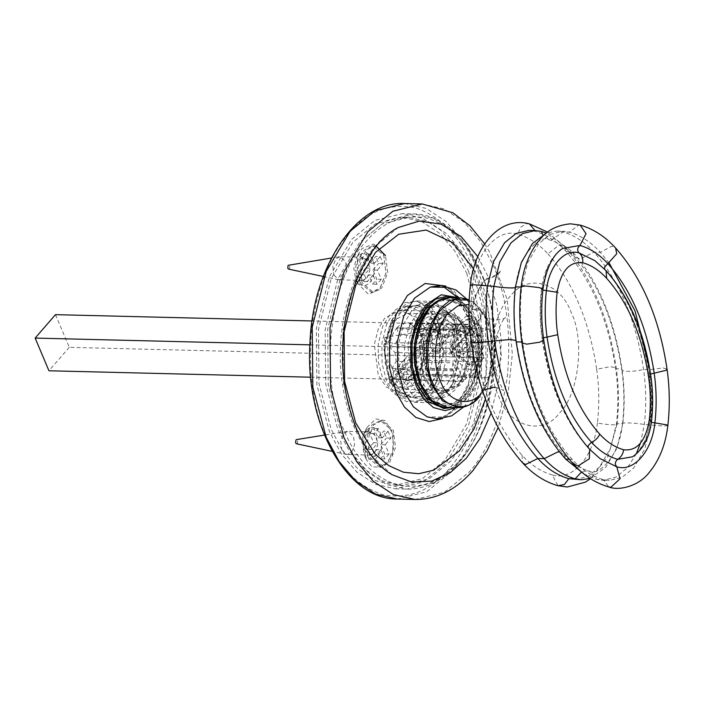 <?xml version="1.0" encoding="UTF-8"?>
<svg xmlns="http://www.w3.org/2000/svg" width="703" height="703" viewBox="0 0 703 703"><rect width="100%" height="100%" fill="white"/><g stroke="black" fill="none" stroke-linecap="round" stroke-linejoin="round"><path stroke-width="0.53" stroke-dasharray="3.52 2.64" d="M437.907 322.044L443.206 352.941L435.35 384.409L429.691 392.74L419.041 400.71L406.492 401.554L394.893 394.163L386.694 381.079L382.089 363.846L381.896 343.319L386.703 324.136L394.901 310.383L405.104 302.598L417.16 301.341L428.54 307.773L437.907 322.044M468.488 271.042L481.001 317.853L481.529 373.636L468.47 425.728L446.177 463.101L423.013 482.065L395.543 488.857L375.349 484.279L356.746 472.012L341.175 453.628L329.364 431.422L316.851 384.611L316.324 328.828L329.382 276.736L351.667 239.363L374.84 220.399L402.309 213.607L422.503 218.185L441.097 230.452L456.678 248.836L468.488 271.042M454.323 297.677L465.887 306.121L474.112 319.672L479.218 338.767L479.428 361.518L474.103 382.775L465.008 398.021L451.625 407.441M452.653 297.641L464.217 306.077L472.442 319.628L477.539 338.723L477.759 361.483L472.434 382.731L463.339 397.977L449.955 407.397M443.514 408.496L426.853 401.615L415.684 385.059L410.578 365.964L410.359 343.205L415.684 321.948L424.779 306.701L434.234 298.96L446.273 296.235M423.144 376.448L431.378 388.654L443.039 393.715L458.268 385.973L464.964 374.734L468.892 359.075L464.973 328.239L456.739 316.034L445.078 310.972L429.858 318.714L423.153 329.944L419.225 345.604L423.144 376.448M439.111 324.584L429.12 310.234L416.782 305.207L407.512 307.492L399.699 313.898L392.177 326.508L387.766 344.083L387.951 362.906L392.169 378.697L401.413 392.397L414.498 398.083L423.768 395.789L431.589 389.392L436.774 381.755L443.98 352.915L439.111 324.584M462.512 325.164L466.739 340.955L466.915 359.778L462.512 377.353L454.99 389.963L447.17 396.369L437.907 398.654L424.814 392.977L415.57 379.277L411.352 363.486L411.176 344.663L415.578 327.08L423.101 314.469L430.913 308.072L440.183 305.779L453.277 311.464L462.512 325.164M459.955 328.116L463.875 358.952L459.947 374.611L453.25 385.85L438.031 393.592L426.37 388.531L418.136 376.325L414.216 345.481L418.136 329.821L424.84 318.591L440.06 310.849L451.721 315.911L459.955 328.116M470.052 324.839L483.857 357.528L463.532 380.956L449.727 348.275L470.052 324.839L312.079 320.963M55.475 314.654L69.281 347.335L483.857 357.528M310.7 377.203L463.532 380.956M69.281 347.335L48.955 370.771M309.874 344.839L449.727 348.275M468.488 366.658L461.256 364.98L455.034 357.291L451.924 343.934L455.834 325.023L466.23 316.236C473.813 313.881 482.926 326.377 482.794 338.96C484.042 351.324 476.177 366.553 468.488 366.658M461.423 358.091C474.736 356.878 473.145 321.42 459.911 324.478L452.987 330.331L450.377 342.941L452.46 351.843L461.423 358.091M364.716 433.25L367.124 427.275L375.894 418.891L385.393 420.622L393.276 434.77L392.59 454.156L383.741 467.407L371.913 466.774L366.333 459.542L363.231 446.387L364.716 433.25M362.678 436.572L363.759 454.094L367.476 458.918L375.358 459.34L381.254 450.5L381.711 437.582L376.457 428.153L370.13 427.002L364.286 432.582L362.678 436.572M383.627 254.284L386.026 273.159L379.523 289.627L368.39 294.153L358.02 283.801L355.366 268.353L359.295 252.614L362.124 248.449L373.724 244.046L383.627 254.284M355.604 278.713C359.637 286.367 364.418 287.659 369.936 282.606C374.708 275.796 375.622 267.94 372.669 259.038L366.07 252.21L358.337 255.154L356.447 257.922L353.829 268.414L355.604 278.713L358.504 284.882M435.772 324.505L428.25 312.51L417.617 305.735L406.114 306.508L396.351 313.81L391.167 321.447L383.961 350.296L388.829 378.618L397.415 391.703L407.845 397.599L418.891 396.448L428.241 389.304L435.763 376.694L440.166 359.119L439.99 340.296L435.772 324.505M441.247 322.123L445.851 339.356L446.045 359.892L441.238 379.066L433.039 392.819L424.507 399.805L414.392 402.301L400.93 396.817L391 383.32L390.033 381.158L384.726 350.261L392.59 318.793L398.25 310.462L406.773 303.485L416.888 300.981L431.167 307.185L441.247 322.123M454.621 322.457L453.655 320.296L443.725 306.798L430.262 301.315L420.148 303.81L411.624 310.796L403.417 324.549L398.61 343.723L398.803 364.259L403.408 381.492L413.487 396.43L427.767 402.634L437.881 400.13L446.405 393.153L452.064 384.822L459.929 353.354L454.621 322.457M435.342 324.997L439.489 340.498L439.665 358.978L435.333 376.237L427.951 388.618L411.176 397.151L398.329 391.571L389.251 378.126L385.103 362.616L384.936 344.136L389.26 326.877L396.641 314.505L413.417 305.972L426.273 311.543L435.342 324.997M455.834 324.997L460.693 353.319L453.488 382.168L448.303 389.805L438.54 397.107L427.037 397.88L416.404 391.105L408.882 379.11L404.664 363.319L404.489 344.496L408.891 326.921L416.413 314.311L425.763 307.167L436.809 306.016L447.249 311.912L454.946 323.011L455.834 324.997L452.987 330.331M453.057 328.196L456.932 358.723L453.048 374.216L446.423 385.341L431.352 393.003L419.805 387.994L411.659 375.912L407.784 345.393L411.668 329.892L418.294 318.767L433.364 311.104L444.902 316.113L453.057 328.196M466.678 273.133L478.857 318.723L479.376 373.047L466.651 423.786L444.946 460.184L422.38 478.655L395.631 485.263L375.964 480.817L357.853 468.866L342.677 450.966L331.175 429.331L318.995 383.741L318.477 329.417L331.192 278.678L352.897 242.28L375.464 223.809L402.221 217.201L421.888 221.647L439.999 233.598L455.175 251.498L466.678 273.133M419.621 327.37L423.505 357.897L419.612 373.398L412.986 384.515L397.916 392.177L386.378 387.168L378.223 375.094L374.348 344.567L378.232 329.066L384.866 317.949L399.928 310.287L411.475 315.296L419.621 327.37M428.654 324.83L432.802 340.34L432.978 358.82L428.645 376.079L421.264 388.46L404.489 396.993L391.641 391.413L382.564 377.959L378.425 362.458L378.249 343.978L382.573 326.719L389.954 314.338L406.729 305.805L419.586 311.385L428.654 324.83M473.356 273.3L485.545 318.89L486.063 373.214L473.339 423.953L451.634 460.351L429.067 478.822L402.318 485.43L382.652 480.975L364.541 469.033L349.365 451.124L337.862 429.498L325.674 383.908L325.164 329.584L337.879 278.845L359.584 242.447L382.151 223.976L408.909 217.359L428.575 221.814L446.686 233.765L461.862 251.665L473.356 273.3M389.093 454.006L384.822 458.927L380.912 449.665L376.5 449.56L380.411 458.822L384.682 453.901L380.762 444.639L385.182 444.744L389.093 454.006L384.682 453.901M384.822 458.927L380.411 458.822M382.283 437.881L377.871 437.776L373.952 428.505L369.69 433.426L373.601 442.697L378.012 442.802L374.101 433.54L378.363 428.619L382.283 437.881L388.038 431.238L383.627 431.132L377.871 437.776M378.363 428.619L373.952 428.505M374.101 433.54L369.69 433.426M369.857 457.301L381.026 466.994L389.567 462.644L395.534 447.556L393.329 430.245L382.168 420.552L373.627 424.902L367.66 439.99L369.857 457.301M388.038 431.238L390.938 438.101L385.182 444.744M380.912 449.665L375.147 456.309L372.247 449.445L378.012 442.802M390.938 438.101L386.527 437.995L383.627 431.132M380.762 444.639L386.527 437.995M372.247 449.445L367.836 449.331L370.736 456.194L376.5 449.56M373.601 442.697L367.836 449.331M375.147 456.309L370.736 456.194M296.473 443.778L297.395 443.4L297.738 440.456L296.578 439.586M341.781 449.674L346.544 454.41L347.344 454.507L351.597 452.337L354.567 444.823L353.477 436.194L347.915 431.37L343.653 433.531L340.683 441.053L341.781 449.674M364.848 450.245L370.411 455.069L374.673 452.908L377.643 445.386L376.544 436.765L370.982 431.941L366.729 434.103L365.437 436.001L364.848 450.245M368.187 457.258L368.636 458.251L379.356 466.95L387.898 462.609L393.865 447.512L391.659 430.201L380.499 420.517L371.949 424.858L369.356 428.672L365.753 443.101L368.187 457.258M477.794 351.755L473.532 356.676L469.613 347.414L465.201 347.308L469.112 356.57L473.383 351.649L469.472 342.387L473.884 342.493L477.794 351.755L473.383 351.649M473.532 356.676L469.112 356.57M470.984 335.63L466.572 335.524L462.653 326.254L458.391 331.175L462.302 340.445L466.713 340.551L462.802 331.289L467.073 326.368L470.984 335.63L476.748 328.986L472.328 328.881L466.572 335.524M467.073 326.368L462.653 326.254M462.802 331.289L458.391 331.175M458.558 355.05L469.727 364.743L478.268 360.393L484.235 345.296L482.038 327.993L470.869 318.301L462.328 322.651L456.361 337.739L458.558 355.05M476.748 328.986L479.639 335.849L473.884 342.493M469.613 347.414L463.857 354.057L460.957 347.194L466.713 340.551M479.639 335.849L475.228 335.744L472.328 328.881M469.472 342.387L475.228 335.744M460.957 347.194L456.537 347.08L459.437 353.943L465.201 347.308M462.302 340.445L456.537 347.08M463.857 354.057L459.437 353.943M384.313 340.665L385.182 341.526L386.105 341.148L386.439 338.205L385.279 337.335L384.655 337.721L384.313 340.665M430.482 347.423L435.245 352.159L436.045 352.256L440.298 350.085L443.268 342.572L442.178 333.943L436.616 329.118L432.354 331.28L429.384 338.802L430.482 347.423M453.549 347.994L459.112 352.818L463.374 350.656L466.344 343.134L465.245 334.514L459.683 329.689L455.43 331.851L454.138 333.749L453.549 347.994M456.888 355.006L457.337 355.999L468.057 364.699L476.599 360.358L482.566 345.261L480.36 327.95L469.2 318.266L460.658 322.607L458.057 326.42L454.454 340.85L456.888 355.006M381.263 279.346L376.993 284.267L373.082 275.005L368.671 274.899L372.581 284.161L376.852 279.24L372.933 269.978L377.344 270.084L381.263 279.346L376.852 279.24M376.993 284.267L372.581 284.161M374.453 263.221L370.033 263.115L366.122 253.845L361.852 258.766L365.771 268.036L370.182 268.142L366.263 258.88L370.534 253.959L374.453 263.221L380.209 256.577L375.797 256.472L370.033 263.115M370.534 253.959L366.122 253.845M366.263 258.88L361.852 258.766M376.254 246.155L374.339 245.892L365.788 250.242L359.831 265.33L362.027 282.641L373.196 292.334L381.738 287.984L387.704 272.896L385.499 255.584M380.209 256.577L383.109 263.44L377.344 270.084M373.082 275.005L367.317 281.648L364.418 274.785L370.182 268.142M383.109 263.44L378.697 263.335L375.797 256.472M372.933 269.978L378.697 263.335M364.418 274.785L360.006 274.671L362.906 281.534L368.671 274.899M365.771 268.036L360.006 274.671M367.317 281.648L362.906 281.534M288.643 269.117L289.566 268.739L289.908 265.796L288.748 264.926M333.951 275.014L338.714 279.75L339.514 279.847L343.767 277.676L346.737 270.163L345.639 261.542L340.076 256.709L335.823 258.88L332.853 266.393L333.951 275.014M357.019 275.585L362.581 280.409L366.834 278.247L369.804 270.725L368.715 262.105L363.152 257.28L358.89 259.442L357.599 261.34L357.019 275.585M360.358 282.597L360.797 283.59L371.518 292.29L380.068 287.949L386.026 272.852L383.829 255.541L372.66 245.857L364.119 250.198L361.527 254.011L357.924 268.441L360.358 282.597M416.053 368.882L415.71 361.904C413.68 359.215 411.334 357.748 408.689 357.484L404.506 359.356L401.343 368.521L418.54 371.527L419.129 370.006L416.053 368.882L452.161 369.769L456.388 370.92L452.969 362.818L415.71 361.904M407.898 380.85L398.241 376.149L397.476 367.467L401.518 365.753L410.13 371.65L411.501 379.638L407.898 380.85M445.14 337.915L449.191 336.201L448.417 327.51L438.76 322.818L435.157 324.03L436.537 332.009L445.14 337.915M427.529 333.661L428.118 332.141L431.589 331.078L445.324 335.138L442.152 344.312L436.66 345.999L430.948 341.763L430.614 334.777L427.529 333.661L420.368 333.486L409.937 322.853L470.114 324.329L466.555 328.433L487.46 328.907L494.358 331.904L499.235 339.127L501.555 357.379L495.264 373.293L486.256 377.88L479.349 374.884L474.481 367.66L472.161 349.409L478.444 333.494L487.46 328.907M430.948 341.763L423.786 341.588L420.368 333.486M421.246 334.549L430.614 334.777M445.324 335.138L481.432 336.025L477.205 334.883L480.624 342.985L443.365 342.071M439.946 333.969L477.205 334.883M480.624 342.985L481.432 336.025M419.129 370.006L456.388 370.92M403.294 361.597L396.132 361.421L391.975 368.293L399.55 369.523L406.721 369.699M391.975 368.293L401.343 368.521M452.969 362.818L452.161 369.769M480.615 361.72L423.777 360.323L423.812 356.342L484.174 357.616L481.757 351.887L480.615 361.72L484.174 357.616M472.504 375.288L415.666 373.891L416.343 374.901L476.739 376.439L477.548 369.479L472.504 375.288L476.739 376.439M403.294 379.998L410.201 375.973L467.038 377.37L461.054 375.745L404.216 374.348L403.294 379.998L463.479 381.474L467.038 377.37L466.194 377.388L486.256 377.88M461.054 375.745L463.479 381.474M452.978 344.083L396.141 342.686L389.409 346.5L449.419 348.187L451.836 353.917L452.978 344.083L449.419 348.187M396.633 328.231L399.207 334.918L456.045 336.315L461.08 330.507L404.243 329.118L396.633 328.231C392.81 332.862 390.402 338.951 389.409 346.5M396.668 327.888L456.853 329.364L456.045 336.315M461.08 330.507L456.853 329.364M409.937 322.853L409.717 327.036L466.555 328.433L472.53 330.059L470.114 324.329M472.53 330.059L415.693 328.661M423.997 356.131L424.92 350.489L481.757 351.887M416.554 374.954L420.71 368.091L477.548 369.479M389.234 346.711L394.998 352.519L451.836 353.917M410.201 375.973L415.666 373.891M399.55 369.523L404.216 374.348M394.998 352.519L396.132 361.421M399.207 334.918L396.141 342.686M409.717 327.036L404.243 329.118M424.92 350.489L423.786 341.588M423.777 360.323L421.097 367.379L416.598 374.611M396.887 327.941C400.833 323.608 405.121 321.983 409.752 323.055M392.019 367.941C389.471 361.588 388.583 354.611 389.357 346.992M403.171 379.708C398.583 378.276 394.919 374.488 392.186 368.354M416.343 374.901C412.397 379.233 408.109 380.859 403.469 379.787M423.812 356.342L419.673 370.033M421.211 334.9C423.76 341.254 424.647 348.231 423.874 355.85M410.051 323.134L420.579 333.468M393.566 320.542L383.812 345.235L387.406 373.557L394.972 384.769L405.684 389.418L419.656 382.309L429.419 357.607L425.816 329.285L418.259 318.072L407.547 313.424L393.566 320.542M433.689 321.526L423.927 346.228L427.529 374.55L435.095 385.754L445.799 390.402L459.78 383.293L469.542 358.592L465.94 330.269L458.374 319.065L447.67 314.417L433.689 321.526M510.36 296.244C491.309 314.32 484.912 369.4 498.726 396.395C509.297 427.125 542.795 436.212 559.641 412.916C578.692 394.831 585.089 339.751 571.275 312.756C560.704 282.026 527.206 272.94 510.36 296.244M590.107 478.418L605.722 467.363L616.856 448.347L622.779 423.971C624.844 405.455 624.589 387.116 622.006 368.961C614.457 319.514 597.937 280.409 572.444 251.648L546.328 233.071M640.433 443.189L644.343 424.498C646.409 405.983 646.154 387.643 643.57 369.488C636.022 320.05 619.501 280.936 594.009 252.175C584.588 241.902 574.263 235.171 563.024 231.99L556.873 231.067L546.547 232.983M574.975 479.604L587.805 476.546L599.36 467.205L610.503 448.198L616.417 423.812C618.491 405.297 618.227 386.958 615.643 368.803C608.095 319.364 591.575 280.251 566.091 251.489C556.671 241.217 546.336 234.486 535.097 231.305L528.955 230.382M609.211 263.036L600.362 252.333C590.942 242.06 580.616 235.329 569.377 232.148L563.226 231.225L550.396 234.284L538.841 243.625L527.698 262.632L521.784 287.017C519.71 305.533 519.974 323.872 522.557 342.027C530.106 391.474 546.626 430.579 572.119 459.34C581.539 469.613 591.864 476.344 603.104 479.525L609.255 480.448L622.085 477.39L633.64 468.049L644.783 449.041L650.697 424.656C652.771 406.141 652.507 387.801 649.923 369.646L663.184 367.95L667.05 369.137M584.017 474.033L596.742 479.367L602.893 480.298L615.723 477.232L627.287 467.89L636.259 453.883M393.487 378.689L389.77 383.399L391.474 382.757L445.667 320.287L443.971 320.92L439.155 326.051L393.487 378.689L393.197 372.458L395.851 370.736L406.448 375.92L407.503 384.233L406.51 385.051L395.93 381.966L441.589 329.329L446.405 324.197L448.11 323.565L393.908 386.044L392.212 386.676L395.93 381.966M443.971 320.92L444.349 314.751L446.273 313.828L455.843 318.556L457.073 325.779L455.957 326.842L446.405 324.197M445.667 320.287L445.966 316.719L447.758 315.823L454.217 319.171L454.481 324.848L448.11 323.565M439.155 326.051L439.155 319.434L441.519 318.099L452.108 323.283L453.461 331.21L452.17 332.414L441.589 329.329M389.77 383.399L389.576 377.898L392.072 376.307L401.641 381.035L402.301 388.917L401.756 389.321L392.212 386.676M391.474 382.757L391.764 379.198L393.557 378.302L400.016 381.65L400.279 387.327L393.908 386.044M426.466 375.771L422.661 345.876L426.466 330.7L432.96 319.812L447.723 312.299L459.024 317.211L467.003 329.039L470.808 358.934L467.003 374.119L460.509 385.007L445.746 392.511L434.445 387.608L426.466 375.771M423.786 375.71L431.774 387.538L443.075 392.45L457.829 384.945L464.323 374.049L468.128 358.873L464.332 328.978L456.352 317.141L445.043 312.237L430.289 319.742L423.795 330.63L419.99 345.814L423.786 375.71M413.382 372.432L411.317 351.86L414.41 330.77M441.712 298.977L445.377 298.731L460.491 305.287L471.159 321.104L476.036 339.338L476.239 361.07L471.151 381.36L462.469 395.921L453.444 403.311L442.741 405.956L439.094 405.534M426.993 396L435.588 403.276L445.421 406.018L456.115 403.381L465.14 395.991L473.822 381.43L478.91 361.131L478.708 339.4L473.831 321.166L463.163 305.357L448.048 298.793L436.203 302.088M480.052 318.222L480.342 318.907L482.24 312.844L481.678 311.947C480.017 310.225 477.047 309.654 472.768 310.234L472.478 309.548C476.757 308.969 479.727 309.54 481.388 311.262L481.95 312.158L480.052 318.222L450.605 352.159L450.895 352.853L480.342 318.907L480.052 318.222M472.478 309.548L472.486 310.111C473.216 300.866 477.267 291.016 484.639 280.567L484.349 279.882C476.977 290.33 472.926 300.181 472.196 309.425M484.349 279.882L484.639 280.567L486.748 279.319L486.458 278.634L484.349 279.882M486.458 278.634L486.748 279.319C492.785 277.79 497.557 275.145 501.072 271.384L500.782 270.699C497.267 274.46 492.495 277.105 486.458 278.634M479.859 271.323C506.345 323.081 494.077 428.707 457.548 463.382L434.375 482.346L406.905 489.139L386.712 484.56L368.117 472.293L352.537 453.91L340.727 431.704L328.222 384.893L327.686 329.109L340.753 277.017L363.038 239.644L386.202 220.672L413.672 213.888L433.865 218.457L452.468 230.725L468.049 249.108L479.859 271.323M458.681 461.37C494.543 427.336 506.582 323.661 480.58 272.852C468.98 244.556 451.379 226.357 427.784 218.255C403.803 213.457 383.179 221.287 365.911 241.753C330.059 275.787 318.011 379.462 344.013 430.271C355.621 458.567 373.223 476.766 396.817 484.868C420.789 489.666 441.414 481.836 458.681 461.37M430.368 287.044L442.257 286.077L453.83 290.866L470.852 313.485C483.629 338.459 477.715 389.418 460.087 406.149L444.929 417.064L427.178 416.888C435.289 419.19 442.424 420.587 455.816 406.984L468.523 383.495L473.664 352.546L469.771 321.517L458.031 297.773M442.433 418.628L455.131 408.54C473.585 391.026 479.78 337.668 466.397 311.517L457.723 296.561L445.693 286.059M472.328 266.613C459.85 236.199 440.93 216.638 415.57 207.93C389.796 202.772 367.625 211.19 349.057 233.185C330.155 254.381 317.721 285.849 311.763 327.598C307.958 369.927 312.545 406.009 325.524 435.851C337.994 466.265 356.913 485.826 382.283 494.534C408.056 499.692 430.227 491.274 448.786 469.279C467.697 448.083 480.123 416.615 486.089 374.866C489.894 332.537 485.307 296.455 472.328 266.613M404.559 203.527L426.246 208.44L446.212 221.603L462.934 241.34L475.615 265.189C488.822 295.55 493.488 332.264 489.613 375.332C483.55 417.802 470.896 449.823 451.66 471.388L426.791 491.749L397.3 499.033M422.336 203.967L444.024 208.87L463.98 222.043L480.711 241.779L493.392 265.629C506.591 295.981 511.257 332.695 507.39 375.771C501.327 418.241 488.673 450.263 469.437 471.818L444.568 492.188L415.078 499.473M459.015 297.8L475.175 318.441C486.388 340.349 481.195 385.059 465.738 399.735L456.317 407.555M473.514 268.827L479.147 280.523L487.276 305.858L491.634 335.806L491.107 367.968L485.439 399.128M477.785 256.621L487.583 275.532L496.872 305.26L501.257 340.577L499.35 378.038L491.098 413.153M392.16 474.753L370.797 455.14L355.287 428.039L343.389 383.53L342.888 330.489L355.305 280.945L376.5 245.409L398.241 227.526C355.938 248.95 331.508 324.276 343.178 388.768C350.454 429.445 366.781 458.101 392.16 474.753M450.087 297.58L465.562 304.294L476.485 320.48L481.467 339.145L481.678 361.386L476.476 382.16L467.583 397.063L458.347 404.629L447.389 407.336M423.338 317.677L414.814 350.419L420.271 382.907L428.751 396.43L440.737 404.067L453.707 403.197L464.709 394.954C478.602 381.773 483.269 341.596 473.198 321.904C465.483 299.487 441.045 292.861 428.76 309.856M457.952 407.599L468.901 404.893L478.145 397.327L487.03 382.423L492.241 361.65L492.03 339.408L487.038 320.735L476.116 304.548L460.65 297.835M469.173 300.049L478.805 306.675L486.204 317.194L488.075 321.183L493.699 355.41L490.773 374.093L482.917 391.958L486.494 385.956L494.842 355.261L489.771 324.452L488.093 320.849L479.85 309.874L469.015 304.364M482.75 391.439L486.494 385.956L483.515 390.042M604.562 269.091L606.074 270.699M651.356 422.362L650.354 421.668C652.103 406.026 651.883 390.534 649.695 375.2C642.929 330.849 628.113 295.778 605.257 269.978L604.94 269.706C627.656 295.225 642.428 330.287 649.256 374.875L650.855 376.017M650.556 374.014L649.256 374.875C651.461 390.367 651.681 406.018 649.915 421.826C647.454 438.927 641.69 450.579 632.612 456.774L638.64 451.458L646.285 438.408L650.354 421.668L651.496 421.255M542.988 288.986L541.415 289.566C543.876 270.391 550.924 256.692 562.541 248.458L555.511 254.662L546.591 269.882L541.855 289.399C539.992 306.095 540.22 322.624 542.549 338.987C549.605 385.191 565.045 421.73 588.859 448.602L588.121 447.583M589.676 449.322L588.543 448.329C564.544 421.264 549.061 384.708 542.11 338.67L543.428 337.8M543.709 339.804L542.11 338.67C539.799 322.457 539.561 306.086 541.415 289.566L542.874 290.093M529.385 223.853L526.354 223.712L520.659 227.236L517.742 234.222C528.691 237.324 538.762 243.879 547.945 253.888L559.07 245.013L564.755 246.709L566.091 251.489L572.444 251.648L574.351 256.516L580.283 258.959L594.009 252.175L600.362 252.333L611.759 246.217L615.573 247.957M580.203 225.109L579.017 224.89L569.377 232.148L563.024 231.99L551.249 240.048L548.946 239.714L542.839 234.776M541.459 231.463L535.097 231.305L534.965 230.531M547.945 253.888C573.007 282.175 589.255 320.63 596.671 369.242L610.459 366.685L616.232 367.889L615.643 368.803L622.006 368.961L621.76 369.69C614.202 321.113 598.402 283.388 574.351 256.516C566.038 247.605 557.567 242.008 548.946 239.714C541.749 234.134 518.858 251.946 515.694 287.237L515.431 286.859M622.006 368.961C619.229 371.852 633.157 372.195 643.57 369.488L649.923 369.646M596.671 369.242C599.193 386.94 599.448 404.814 597.427 422.863C604.167 424.761 620.995 425.605 616.417 423.812L622.515 423.593C624.545 405.42 624.29 387.458 621.76 369.69M622.779 423.971C619.941 422.31 633.869 422.652 644.343 424.498L664.001 426.071L667.85 425.561M581.188 472.337L586.952 470.782L589.255 471.124L596.742 479.367L603.104 479.525L608.816 486.977M559.685 452.055L563.85 454.314L565.757 459.182M569.219 459.27L572.119 459.34L573.455 464.121M516.011 340.516L516.204 341.869M521.837 342.01L522.557 342.027L521.969 342.941M515.352 287.545L515.694 287.237C513.665 305.41 513.911 323.371 516.45 341.14C523.999 389.717 539.807 427.442 563.85 454.314C572.172 463.224 580.634 468.822 589.255 471.124C596.46 476.696 619.352 458.883 622.515 423.593M521.116 287L521.784 287.017L521.169 286.516M547.646 232.122L564.755 246.709C591.495 276.947 608.657 317.334 616.232 367.889C618.886 386.527 619.158 405.332 617.032 424.313L616.417 423.812M597.427 422.863C594.184 456.388 572.427 481.476 552.259 474.938L557.997 485.72M552.259 474.938C541.301 471.836 531.24 465.272 522.057 455.263C496.995 426.976 480.747 388.531 473.33 339.909C470.808 322.22 470.553 304.346 472.574 286.288L470.351 285.269M472.574 286.288C475.817 252.764 497.575 227.675 517.742 234.222M473.33 339.909L471.151 341.693M522.057 455.263L522.637 462.873M395.543 488.857L406.905 489.139C425.886 489.297 443.11 480.58 458.593 462.978C491.362 426.589 504.578 352.098 488.647 294.662C476.529 247.245 446.343 214.187 413.672 213.888L402.309 213.607M444.349 408.531L442.679 408.487M447.108 296.235L445.438 296.191M438.224 322.607L436.932 319.883M436.774 381.755L435.35 384.409M416.782 305.207L440.183 305.779M414.498 398.083L437.907 398.654M438.031 393.592L443.039 393.715M445.078 310.972L440.06 310.849M463.716 406.984L465.43 405.104L478.699 380.261L483.014 354.716L480.676 328.793L467.688 300.304L466.379 298.731M484.683 243.967L489.806 252.43L507.232 299.636L512.346 354.101L508.243 392.239L498.128 427.617M455.034 357.291L452.46 351.843M367.124 427.275L364.286 432.582M366.333 459.542L363.759 454.094M359.295 252.614L356.447 257.922M391.167 321.447L392.59 318.793M389.717 380.604L391 383.32M414.392 402.301L427.767 402.634M416.888 300.981L430.262 301.315M453.655 320.296L454.946 323.011M452.064 384.822L453.488 382.168M397.916 392.177L431.352 393.003M433.364 311.104L399.928 310.287M404.489 396.993L411.176 397.151M406.729 305.805L413.417 305.972M395.631 485.263L402.318 485.43M402.221 217.201L408.909 217.359M346.544 454.41L332.203 451.361M347.106 431.422L324.443 435.087M370.411 455.069L347.344 454.507M370.982 431.941L367.651 431.853M365.182 431.791L347.915 431.37M368.636 458.251L365.068 450.737M369.356 428.672L365.437 436.001M381.026 466.994L379.356 466.95M382.168 420.552L380.499 420.517M435.245 352.159L385.182 341.526M435.816 329.171L385.279 337.335M459.112 352.818L436.045 352.256M459.683 329.689L436.616 329.118M457.337 355.999L453.769 348.486M458.057 326.42L454.138 333.749M469.727 364.743L468.057 364.699M470.869 318.301L469.2 318.266M338.714 279.75L323.327 276.481M339.277 256.762L331.5 258.019M362.581 280.409L339.514 279.847M363.152 257.28L340.076 256.709M360.797 283.59L357.238 276.077M361.527 254.011L357.599 261.34M373.196 292.334L371.518 292.29M374.339 245.892L372.66 245.857M418.54 371.527L411.51 379.638M404.506 359.356L397.467 367.467M449.191 336.201L442.152 344.312M435.157 324.021L428.118 332.132M495.536 387.485L500.448 388.697L503.691 390.534L499.218 382.52C494.684 370.841 493.603 356.86 495.975 340.568C497.935 331.034 500.351 324.197 503.207 320.067L505.501 317.123C505.958 320.489 484.666 319.944 485.316 316.631L488.093 320.849L486.204 317.194L474.182 302.589L469.191 299.75M445.799 390.402L405.684 389.418M447.67 314.417L407.547 313.424M602.893 480.298L609.255 480.448M556.873 231.067L563.226 231.225M617.032 424.313L608.236 455.957L590.564 478.708M439.489 319.092L444.358 314.742M453.461 331.21L457.073 325.779M393.487 372.072L439.155 319.434M407.503 384.233L453.171 331.596M389.585 377.889L393.197 372.458M402.301 388.917L407.169 384.576M445.966 316.719L391.764 379.198M454.894 324.47L400.692 386.949M447.723 312.299L445.043 312.237M445.746 392.511L443.075 392.45M445.377 298.731L448.048 298.793M442.741 405.956L445.421 406.018M482.249 312.861L481.959 312.176M472.495 310.155L472.205 309.469"/><path stroke-width="1.05" d="M451.625 407.441L444.349 408.531L428.522 401.659L417.354 385.095L412.248 365.999L412.028 343.24L417.362 321.992L426.449 306.745L435.904 299.003L447.108 296.235L454.323 297.677M449.955 407.397L443.514 408.496M446.273 296.235L452.653 297.641M310.7 377.203L48.955 370.771L35.15 338.081L55.475 314.654L312.079 320.963M35.15 338.081L309.874 344.839M324.443 435.087L296.578 439.586L295.945 439.973L295.611 442.916L296.473 443.778L332.203 451.361M385.499 255.584L376.254 246.155M331.5 258.019L288.116 265.312L287.773 268.256L288.643 269.117L323.327 276.481M546.328 233.071L541.459 231.463L535.308 230.531L522.478 233.598L510.923 242.939L499.78 261.947L493.866 286.332C491.792 304.847 492.056 323.187 494.64 341.342C502.188 390.78 518.709 429.893 544.192 458.655C553.613 468.927 563.947 475.659 575.186 478.84L581.337 479.762L590.107 478.418M649.923 369.646L635.011 310.928L609.211 263.036M636.259 453.883L640.433 443.189M535.308 230.531L528.955 230.382L516.125 233.44L504.561 242.781L493.427 261.797L487.504 286.174C485.439 304.689 485.694 323.029 488.277 341.183C495.826 390.631 512.346 429.735 537.839 458.497C547.259 468.769 557.584 475.5 568.824 478.681L581.337 479.762M546.547 232.983L532.487 243.466L521.345 262.483L515.431 286.859C513.357 305.374 513.612 323.714 516.204 341.869C523.753 391.316 540.273 430.421 565.757 459.182L584.017 474.033M439.094 405.534L426.115 397.933L416.958 383.583L413.382 372.432M414.41 330.77L425.649 308.758L441.712 298.977M436.203 302.088L428.329 308.828L419.638 323.389L414.559 343.679L414.761 365.411L419.638 383.645L426.993 396M445.693 286.059L425.192 283.485L407.389 295.515L396.132 314.399L389.532 340.709L389.796 368.89L396.114 392.538L404.418 407.011L415.86 417.441L429.181 421.536L442.433 418.628M463.716 406.984L451.554 415.886L437.67 418.926L427.178 416.888L413.469 406.905L403.724 390.868L397.687 368.284L397.432 341.368L403.733 316.227L414.489 298.195L430.368 287.044L440.948 285.523L455.852 289.9L466.379 298.731M422.336 203.967L392.845 211.252L367.977 231.612L344.039 271.736L330.023 327.668L330.595 387.555L344.022 437.811L356.702 461.66L373.425 481.397L393.39 494.56L415.078 499.473L397.3 499.033L375.613 494.13L355.648 480.957L338.925 461.221L326.245 437.371L312.817 387.125L312.246 327.229L326.271 271.305L350.199 231.182L375.068 210.812L404.559 203.527L422.336 203.967L452.969 212.807L469.999 225.891L484.683 243.967M456.317 407.555L444.999 410.649L433.452 407.564L423.487 398.777L416.281 386.325L410.991 366.509L410.763 342.897L416.29 320.849L425.728 305.032L441.264 294.777L459.015 297.8M485.439 399.128L474.059 428.856L459.349 450.966L433.681 470.193L418.733 473.725L403.408 472.214L388.689 465.579L375.446 454.402L355.674 422.855L344.575 381.316L344.101 331.807L355.692 285.576L375.472 252.403L398.698 234.248L426.203 230.057L452.837 242.737L473.514 268.827M491.098 413.153L479.877 438.681L466.37 458.163L450.421 472.53L431.765 481.107L411.738 482.065L392.16 474.753C362.493 458.154 339.997 403.373 342.739 347.282C344.075 292.905 368.811 242.21 398.241 227.526L419.269 221.085L441.062 224.134L461.238 236.656L477.785 256.621M429.893 307.844L439.138 300.286L450.087 297.58C442.029 297.527 434.797 301.253 428.408 308.766C423.101 315.164 419.199 323.275 416.721 333.081C407.485 366.694 423.821 407.96 447.389 407.336L431.923 400.622L421 384.436L416.009 365.771L415.798 343.521L421.009 322.747L429.893 307.844M428.76 309.856L423.338 317.677M469.191 299.75L460.65 297.835L449.692 300.541L440.456 308.107L431.563 323.011L426.361 343.785L426.572 366.026L431.554 384.69L442.477 400.877L457.952 407.599L447.389 407.336M457.952 407.599C465.817 407.643 472.899 404.093 479.182 396.931L479.288 396.782C466.572 414.366 441.291 407.512 433.312 384.313C422.881 363.943 427.714 322.369 442.09 308.722L454.577 299.777L469.173 300.049M469.015 304.364L457.829 305.893L448.382 313.222C435.438 325.507 431.097 362.933 440.482 381.272C447.662 402.151 470.421 408.32 481.871 392.494L482.75 391.439M573.455 464.121C546.706 433.883 529.544 393.495 521.969 342.941C519.315 324.303 519.051 305.497 521.169 286.516C523.427 267.421 529.684 251.718 539.957 239.407C547.048 230.259 557.233 225.057 570.511 223.818L580.203 225.109C593.385 228.906 605.169 236.524 615.573 247.957C642.314 278.195 659.476 318.591 667.05 369.137C669.713 387.775 669.977 406.58 667.85 425.561L666.787 424.884L654.897 422.863C652.164 451.15 633.798 472.319 616.786 466.801L620.028 478.787L610.96 487.214L608.816 486.977C595.643 483.172 583.85 475.553 573.455 464.121L578.217 465.887L589.307 458.778L589.676 449.322L600.028 458.62L616.786 466.801C614.642 464.252 614.94 461.766 617.673 459.34L632.612 456.774C643.307 449.103 649.598 437.266 651.496 421.255C653.192 406.035 652.982 390.965 650.855 376.017C644.291 332.15 629.37 297.044 606.074 270.699L606.654 278.309C599.387 270.391 591.416 265.198 582.752 262.746C569.412 261.226 560.871 271.068 557.136 292.272C555.537 306.561 555.739 320.709 557.734 334.707C564.131 376.641 578.138 409.805 599.756 434.19C607.023 442.117 614.993 447.31 623.658 449.762C636.997 451.282 645.539 441.44 649.273 420.236C650.873 405.947 650.67 391.799 648.676 377.801C642.278 335.867 628.271 302.703 606.654 278.309M606.074 270.699L594.782 260.602L579.079 252.931C581.899 255.11 583.121 258.379 582.752 262.746M651.356 422.362L654.897 422.863C656.76 406.176 656.532 389.647 654.194 373.284C647.147 327.08 631.707 290.541 607.893 263.66L604.712 266.78L604.562 269.091M615.573 247.957L616.742 253.721L607.893 263.66C599.404 254.407 590.089 248.344 579.966 245.47C577.233 247.895 576.935 250.382 579.079 252.931C564.483 248.194 548.744 266.349 546.398 290.603L557.136 292.272M650.855 376.017L648.676 377.801M667.05 369.137L666.013 370.358L650.556 374.014M651.496 421.255L649.273 420.236M588.121 447.583L588.323 445.403L591.495 442.292C599.457 450.966 608.183 456.651 617.673 459.34C620.995 457.31 622.99 454.12 623.658 449.762M543.428 337.8L547.048 337.071C553.823 381.421 568.639 416.492 591.495 442.292C595.309 440.579 598.068 437.881 599.756 434.19M542.874 290.093L546.398 290.603C544.649 306.244 544.869 321.737 547.048 337.071L557.734 334.707M580.203 225.109L586.03 233.712L579.966 245.47L562.541 248.458C552.681 254.978 546.161 268.484 542.988 288.986L539.271 287.615L525.976 286.033L521.169 286.516M542.839 234.776L541.459 231.463M590.564 478.708L585.318 482.17L567.242 487.012L557.997 485.72L564.404 484.481L568.824 478.681L575.186 478.84L581.188 472.337M557.997 485.72C544.825 481.924 533.032 474.305 522.637 462.873L525.607 464.498L537.839 458.497L544.192 458.655L557.918 451.871L559.685 452.055M565.757 459.182L569.219 459.27M522.637 462.873C495.887 432.635 478.725 392.239 471.151 341.693L474.217 342.827L510.44 339.47L516.011 340.516M516.204 341.869L522.557 342.027M471.151 341.693C468.497 323.055 468.233 304.25 470.351 285.269L473.4 284.75L493.866 286.332C504.341 288.177 518.26 288.52 515.431 286.859L521.784 287.017M534.965 230.531L529.385 223.853L547.646 232.122M521.969 342.941L526.793 344.154L540.036 342.141L543.709 339.804C541.319 323.055 541.082 306.113 542.988 288.986M458.031 297.773L444.375 287.316L430.368 287.044M397.3 499.033C346.315 499.771 304.469 423.241 309.979 342.449C312.879 266.226 356.693 200.715 404.559 203.527M498.128 427.617L486.942 450.904L473.066 470.439C456.133 489.842 436.8 499.517 415.078 499.473M367.651 431.853L365.182 431.791M460.65 297.835L450.087 297.58M483.515 390.042L493.603 387.353L495.536 387.485M470.351 285.269C474.059 247.553 499.192 215.689 529.385 223.853M667.85 425.561C665.6 444.656 659.335 460.36 649.071 472.671C638.06 486.748 618.552 490.861 608.816 486.977M589.676 449.322C566.266 423.109 550.941 386.606 543.709 339.804"/></g></svg>
